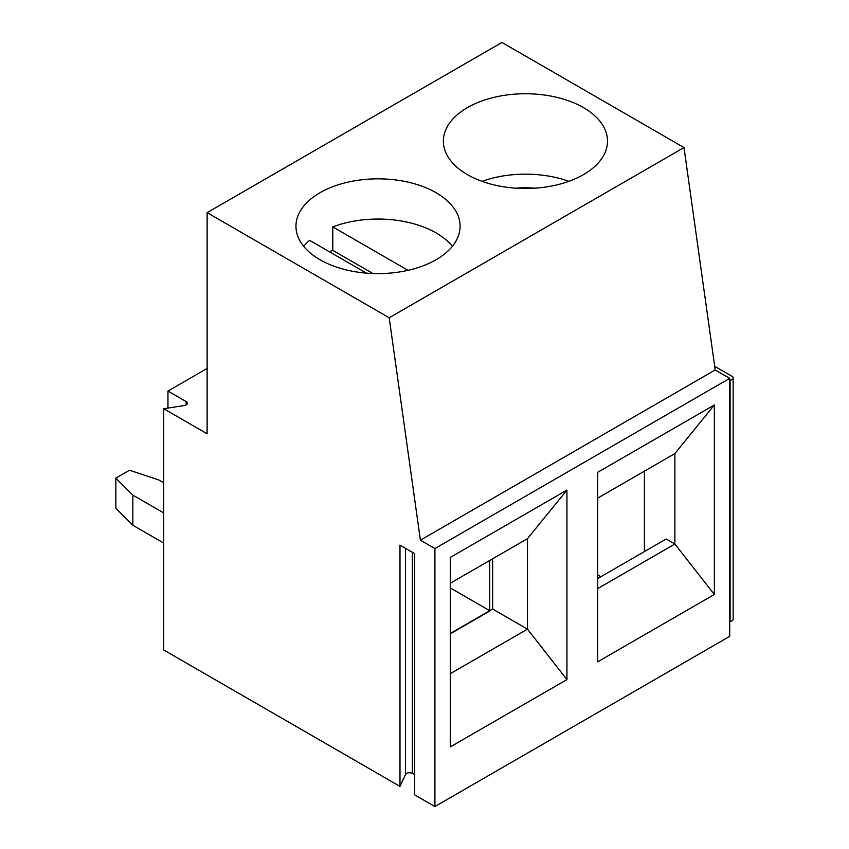 <?xml version="1.0" encoding="UTF-8"?>
<svg xmlns="http://www.w3.org/2000/svg" width="849" height="849" viewBox="0 0 849 849"><rect width="100%" height="100%" fill="white"/><g stroke="black" fill="none" stroke-linecap="round" stroke-linejoin="round"><path stroke-width="1.27" d="M714.699 366.322L731.944 376.277A4.107 2.367 180 0 1 733.154 377.954L733.154 619.197A4.107 2.367 180 0 1 730.108 621.489L729.716 621.553M399.985 786.386L163.708 649.973L163.708 408.73L207.124 433.797L207.124 212.653L501.939 42.45L683.997 147.567L715.208 369.973L729.716 378.346L729.716 636.347L434.911 806.55L414.705 794.887L414.705 553.644L399.985 545.143L399.985 786.386L405.504 774.5A4.107 2.367 180 0 1 412.37 773.428L414.705 774.776M597.685 574.858L600.88 576.704M490.043 610.877L450.278 633.832L490.043 610.877M132.847 495.116L132.847 525.266L115.846 508.275L115.846 478.125L132.847 495.116L163.708 512.934M568.872 181.336A82.077 47.385 -0 0 0 482.02 181.336M534.711 188.202A58.475 33.758 -0 0 0 516.171 188.202M597.685 472.331L597.685 661.827L714.349 594.48L714.349 404.973L597.685 472.331M163.708 482.773L158.954 480.035L129.526 470.229L115.846 478.125M450.278 746.929L566.941 679.582L527.473 629.141L527.473 538.669L566.941 490.085L450.278 557.432L450.278 746.929M450.278 673.703L527.473 629.141L492.653 609.03L492.653 558.769M372.891 273.516L332.776 250.359A82.077 47.385 180 0 0 329.359 251.739M489.746 560.446L489.746 610.707L450.278 633.492M132.847 525.266L163.708 543.084M566.941 679.582L566.941 490.085M467.406 107.621A82.077 47.385 180 0 1 583.475 107.621A82.077 47.385 180 0 1 607.513 141.125A82.077 47.385 180 0 1 525.446 188.51A82.077 47.385 180 0 1 443.369 141.125A82.077 47.385 180 0 1 467.406 107.621M319.999 192.723A82.077 47.385 180 0 1 409.441 182.45A82.077 47.385 180 0 1 460.105 226.227A82.077 47.385 180 0 1 378.038 273.611A82.077 47.385 180 0 1 295.961 226.227A82.077 47.385 180 0 1 319.999 192.723M207.124 212.653L389.192 317.77L420.404 540.176L434.911 548.55L434.911 806.55M683.997 147.567L389.192 317.77M408.008 270.343L332.776 226.906L332.776 250.359M303.719 246.327A82.077 47.385 180 0 1 309.567 240.309L366.428 273.134M714.349 594.48L674.881 544.029L674.881 453.568L714.349 404.973M644.412 551.574L644.412 471.153M597.685 588.601L674.881 544.029L666.178 539.009L597.685 578.551M674.881 453.568L597.685 498.13M733.154 377.954A4.107 2.367 180 0 1 730.108 380.246L729.716 380.31M450.278 587.922L489.746 610.707L492.653 609.03M332.776 226.906A82.077 47.385 180 0 1 452.358 246.327M163.708 408.73L184.297 405.546A4.107 2.367 0 0 0 187.342 403.254A4.107 2.367 0 0 0 186.143 401.577L167.953 391.081L207.124 368.466M167.953 408.072L167.953 391.081M715.208 369.973L420.404 540.176M527.473 538.669L450.278 583.231M729.716 378.346L434.911 548.55M412.37 773.428L412.37 552.296M405.504 774.5L405.504 548.327M730.108 621.489L730.108 380.246M186.143 401.577L186.143 404.931"/></g></svg>
